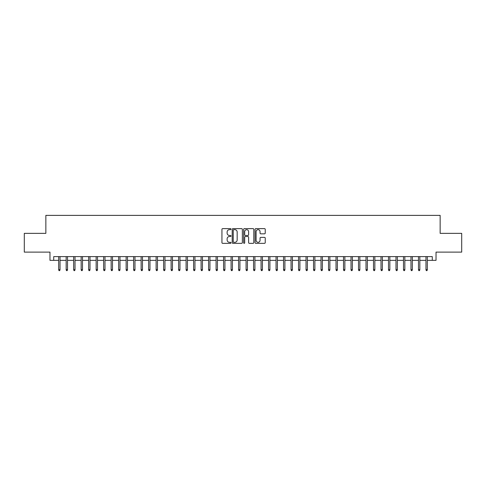 <?xml version="1.0" encoding="UTF-8"?>
<svg xmlns="http://www.w3.org/2000/svg" width="486" height="486" viewBox="0 0 486 486"><rect width="100%" height="100%" fill="white"/><g stroke="black" fill="none" stroke-linecap="round" stroke-linejoin="round"><path stroke-width="0.73" d="M231.008 229.149A0.516 0.516 0 0 0 230.492 228.633L222.673 228.633A0.735 0.735 0 0 0 221.938 229.368L221.938 242.611A0.735 0.735 0 0 0 222.673 243.346L230.492 243.346A0.516 0.516 0 0 0 231.008 242.836A0.516 0.516 0 0 0 230.492 242.32L229.477 242.32A2.357 2.357 0 0 1 227.126 239.963L227.126 238.863A2.357 2.357 0 0 1 229.477 236.506L230.492 236.506A0.516 0.516 0 0 0 231.008 235.989A0.516 0.516 0 0 0 230.492 235.473L229.477 235.473A2.357 2.357 0 0 1 227.126 233.122L227.126 232.016A2.357 2.357 0 0 1 229.477 229.665L230.492 229.665A0.516 0.516 0 0 0 231.008 229.149M264.505 233.821A0.735 0.735 0 0 0 265.241 233.086L265.241 229.368A0.735 0.735 0 0 0 264.505 228.633L255.818 228.633A0.735 0.735 0 0 0 255.083 229.368L255.083 242.611A0.735 0.735 0 0 0 255.818 243.346L264.505 243.346A0.735 0.735 0 0 0 265.241 242.611L265.241 238.128A0.735 0.735 0 0 0 264.505 237.387L260.788 237.387A0.735 0.735 0 0 0 260.053 238.128L260.053 240.351A1.968 1.968 0 0 1 258.084 242.32A1.968 1.968 0 0 1 256.116 240.351L256.116 231.634A1.968 1.968 0 0 1 258.084 229.665A1.968 1.968 0 0 1 260.053 231.634L260.053 233.086A0.735 0.735 0 0 0 260.788 233.821L264.505 233.821M53.721 260.356L53.721 256.608L432.279 256.608L432.279 260.356L436.027 260.356L436.027 252.106L461.7 252.106L461.7 233.365L440.146 233.365L440.146 215.377L45.854 215.377L45.854 233.365L24.3 233.365L24.3 252.106L49.973 252.106L49.973 260.356L58.672 260.356M242.356 229.368A0.735 0.735 0 0 0 241.621 228.633L232.94 228.633A0.735 0.735 0 0 0 232.205 229.368L232.205 242.611A0.735 0.735 0 0 0 232.94 243.346L241.621 243.346A0.735 0.735 0 0 0 242.356 242.611L242.356 229.368M244.379 228.633L253.06 228.633A0.735 0.735 0 0 1 253.795 229.368L253.795 242.611A0.735 0.735 0 0 1 253.06 243.346L249.348 243.346A0.735 0.735 0 0 1 248.613 242.611L248.613 237.241A0.735 0.735 0 0 0 247.872 236.506L245.412 236.506A0.735 0.735 0 0 0 244.677 237.241L244.677 242.836A0.516 0.516 0 0 1 244.16 243.346A0.516 0.516 0 0 1 243.644 242.836L243.644 229.368A0.735 0.735 0 0 1 244.379 228.633M60.021 260.356L66.169 260.356M67.518 260.356L73.659 260.356M75.014 260.356L81.156 260.356M82.505 260.356L88.652 260.356M90.001 260.356L96.149 260.356M97.498 260.356L103.646 260.356M104.994 260.356L111.142 260.356M112.491 260.356L118.639 260.356M119.987 260.356L126.135 260.356M127.484 260.356L133.632 260.356M134.98 260.356L141.128 260.356M142.477 260.356L148.625 260.356M149.974 260.356L156.121 260.356M157.47 260.356L163.618 260.356M164.967 260.356L171.115 260.356M172.463 260.356L178.611 260.356M179.96 260.356L186.102 260.356M187.456 260.356L193.598 260.356M194.947 260.356L201.095 260.356M202.443 260.356L208.591 260.356M209.94 260.356L216.088 260.356M217.436 260.356L223.584 260.356M224.933 260.356L231.081 260.356M232.43 260.356L238.577 260.356M239.926 260.356L246.074 260.356M247.423 260.356L253.571 260.356M254.919 260.356L261.067 260.356M262.416 260.356L268.564 260.356M269.912 260.356L276.06 260.356M277.409 260.356L283.557 260.356M284.905 260.356L291.053 260.356M292.402 260.356L298.544 260.356M299.898 260.356L306.04 260.356M307.389 260.356L313.537 260.356M314.885 260.356L321.033 260.356M322.382 260.356L328.53 260.356M329.879 260.356L336.026 260.356M337.375 260.356L343.523 260.356M344.872 260.356L351.02 260.356M352.368 260.356L358.516 260.356M359.865 260.356L366.013 260.356M367.361 260.356L373.509 260.356M374.858 260.356L381.006 260.356M382.354 260.356L388.502 260.356M389.851 260.356L395.999 260.356M397.348 260.356L403.495 260.356M404.844 260.356L410.986 260.356M412.341 260.356L418.482 260.356M419.831 260.356L425.979 260.356M427.328 260.356L432.279 260.356M233.748 229.665A0.516 0.516 0 0 0 233.231 230.176L233.231 241.803A0.516 0.516 0 0 0 233.748 242.32L234.817 242.32A2.357 2.357 0 0 0 237.168 239.963L237.168 232.016A2.357 2.357 0 0 0 234.817 229.665L233.748 229.665M248.613 231.67A1.968 1.968 0 0 0 246.645 229.702A1.968 1.968 0 0 0 244.677 231.67L244.677 234.738A0.735 0.735 0 0 0 245.412 235.473L247.872 235.473A0.735 0.735 0 0 0 248.613 234.738L248.613 231.67M58.672 269.651L58.97 270.623L59.717 270.623L60.021 269.651L58.672 269.651L58.672 256.608M60.021 269.651L60.021 256.608M66.169 269.651L66.467 270.623L67.214 270.623L67.518 269.651L66.169 269.651L66.169 256.608M67.518 269.651L67.518 256.608M73.659 269.651L73.963 270.623L74.71 270.623L75.014 269.651L73.659 269.651L73.659 256.608M75.014 269.651L75.014 256.608M81.156 269.651L81.46 270.623L82.207 270.623L82.505 269.651L81.156 269.651L81.156 256.608M82.505 269.651L82.505 256.608M88.652 269.651L88.956 270.623L89.703 270.623L90.001 269.651L88.652 269.651L88.652 256.608M90.001 269.651L90.001 256.608M96.149 269.651L96.453 270.623L97.2 270.623L97.498 269.651L96.149 269.651L96.149 256.608M97.498 269.651L97.498 256.608M103.646 269.651L103.949 270.623L104.697 270.623L104.994 269.651L103.646 269.651L103.646 256.608M104.994 269.651L104.994 256.608M111.142 269.651L111.44 270.623L112.193 270.623L112.491 269.651L111.142 269.651L111.142 256.608M112.491 269.651L112.491 256.608M118.639 269.651L118.936 270.623L119.69 270.623L119.987 269.651L118.639 269.651L118.639 256.608M119.987 269.651L119.987 256.608M126.135 269.651L126.433 270.623L127.186 270.623L127.484 269.651L126.135 269.651L126.135 256.608M127.484 269.651L127.484 256.608M133.632 269.651L133.929 270.623L134.683 270.623L134.98 269.651L133.632 269.651L133.632 256.608M134.98 269.651L134.98 256.608M141.128 269.651L141.426 270.623L142.179 270.623L142.477 269.651L141.128 269.651L141.128 256.608M142.477 269.651L142.477 256.608M148.625 269.651L148.923 270.623L149.676 270.623L149.974 269.651L148.625 269.651L148.625 256.608M149.974 269.651L149.974 256.608M156.121 269.651L156.419 270.623L157.166 270.623L157.47 269.651L156.121 269.651L156.121 256.608M157.47 269.651L157.47 256.608M163.618 269.651L163.916 270.623L164.663 270.623L164.967 269.651L163.618 269.651L163.618 256.608M164.967 269.651L164.967 256.608M171.115 269.651L171.412 270.623L172.159 270.623L172.463 269.651L171.115 269.651L171.115 256.608M172.463 269.651L172.463 256.608M178.611 269.651L178.909 270.623L179.656 270.623L179.96 269.651L178.611 269.651L178.611 256.608M179.96 269.651L179.96 256.608M186.102 269.651L186.405 270.623L187.153 270.623L187.456 269.651L186.102 269.651L186.102 256.608M187.456 269.651L187.456 256.608M193.598 269.651L193.902 270.623L194.649 270.623L194.947 269.651L193.598 269.651L193.598 256.608M194.947 269.651L194.947 256.608M201.095 269.651L201.398 270.623L202.146 270.623L202.443 269.651L201.095 269.651L201.095 256.608M202.443 269.651L202.443 256.608M208.591 269.651L208.895 270.623L209.642 270.623L209.94 269.651L208.591 269.651L208.591 256.608M209.94 269.651L209.94 256.608M216.088 269.651L216.392 270.623L217.139 270.623L217.436 269.651L216.088 269.651L216.088 256.608M217.436 269.651L217.436 256.608M223.584 269.651L223.882 270.623L224.635 270.623L224.933 269.651L223.584 269.651L223.584 256.608M224.933 269.651L224.933 256.608M231.081 269.651L231.379 270.623L232.132 270.623L232.43 269.651L231.081 269.651L231.081 256.608M232.43 269.651L232.43 256.608M238.577 269.651L238.875 270.623L239.628 270.623L239.926 269.651L238.577 269.651L238.577 256.608M239.926 269.651L239.926 256.608M246.074 269.651L246.372 270.623L247.125 270.623L247.423 269.651L246.074 269.651L246.074 256.608M247.423 269.651L247.423 256.608M253.571 269.651L253.868 270.623L254.621 270.623L254.919 269.651L253.571 269.651L253.571 256.608M254.919 269.651L254.919 256.608M261.067 269.651L261.365 270.623L262.118 270.623L262.416 269.651L261.067 269.651L261.067 256.608M262.416 269.651L262.416 256.608M268.564 269.651L268.861 270.623L269.609 270.623L269.912 269.651L268.564 269.651L268.564 256.608M269.912 269.651L269.912 256.608M276.06 269.651L276.358 270.623L277.105 270.623L277.409 269.651L276.06 269.651L276.06 256.608M277.409 269.651L277.409 256.608M283.557 269.651L283.854 270.623L284.602 270.623L284.905 269.651L283.557 269.651L283.557 256.608M284.905 269.651L284.905 256.608M291.053 269.651L291.351 270.623L292.098 270.623L292.402 269.651L291.053 269.651L291.053 256.608M292.402 269.651L292.402 256.608M298.544 269.651L298.847 270.623L299.595 270.623L299.898 269.651L298.544 269.651L298.544 256.608M299.898 269.651L299.898 256.608M306.04 269.651L306.344 270.623L307.091 270.623L307.389 269.651L306.04 269.651L306.04 256.608M307.389 269.651L307.389 256.608M313.537 269.651L313.841 270.623L314.588 270.623L314.885 269.651L313.537 269.651L313.537 256.608M314.885 269.651L314.885 256.608M321.033 269.651L321.337 270.623L322.084 270.623L322.382 269.651L321.033 269.651L321.033 256.608M322.382 269.651L322.382 256.608M328.53 269.651L328.834 270.623L329.581 270.623L329.879 269.651L328.53 269.651L328.53 256.608M329.879 269.651L329.879 256.608M336.026 269.651L336.324 270.623L337.077 270.623L337.375 269.651L336.026 269.651L336.026 256.608M337.375 269.651L337.375 256.608M343.523 269.651L343.821 270.623L344.574 270.623L344.872 269.651L343.523 269.651L343.523 256.608M344.872 269.651L344.872 256.608M351.02 269.651L351.317 270.623L352.071 270.623L352.368 269.651L351.02 269.651L351.02 256.608M352.368 269.651L352.368 256.608M358.516 269.651L358.814 270.623L359.567 270.623L359.865 269.651L358.516 269.651L358.516 256.608M359.865 269.651L359.865 256.608M366.013 269.651L366.31 270.623L367.064 270.623L367.361 269.651L366.013 269.651L366.013 256.608M367.361 269.651L367.361 256.608M373.509 269.651L373.807 270.623L374.56 270.623L374.858 269.651L373.509 269.651L373.509 256.608M374.858 269.651L374.858 256.608M381.006 269.651L381.303 270.623L382.051 270.623L382.354 269.651L381.006 269.651L381.006 256.608M382.354 269.651L382.354 256.608M388.502 269.651L388.8 270.623L389.547 270.623L389.851 269.651L388.502 269.651L388.502 256.608M389.851 269.651L389.851 256.608M395.999 269.651L396.297 270.623L397.044 270.623L397.348 269.651L395.999 269.651L395.999 256.608M397.348 269.651L397.348 256.608M403.495 269.651L403.793 270.623L404.54 270.623L404.844 269.651L403.495 269.651L403.495 256.608M404.844 269.651L404.844 256.608M410.986 269.651L411.29 270.623L412.037 270.623L412.341 269.651L410.986 269.651L410.986 256.608M412.341 269.651L412.341 256.608M418.482 269.651L418.786 270.623L419.533 270.623L419.831 269.651L418.482 269.651L418.482 256.608M419.831 269.651L419.831 256.608M425.979 269.651L426.283 270.623L427.03 270.623L427.328 269.651L425.979 269.651L425.979 256.608M427.328 269.651L427.328 256.608"/></g></svg>
